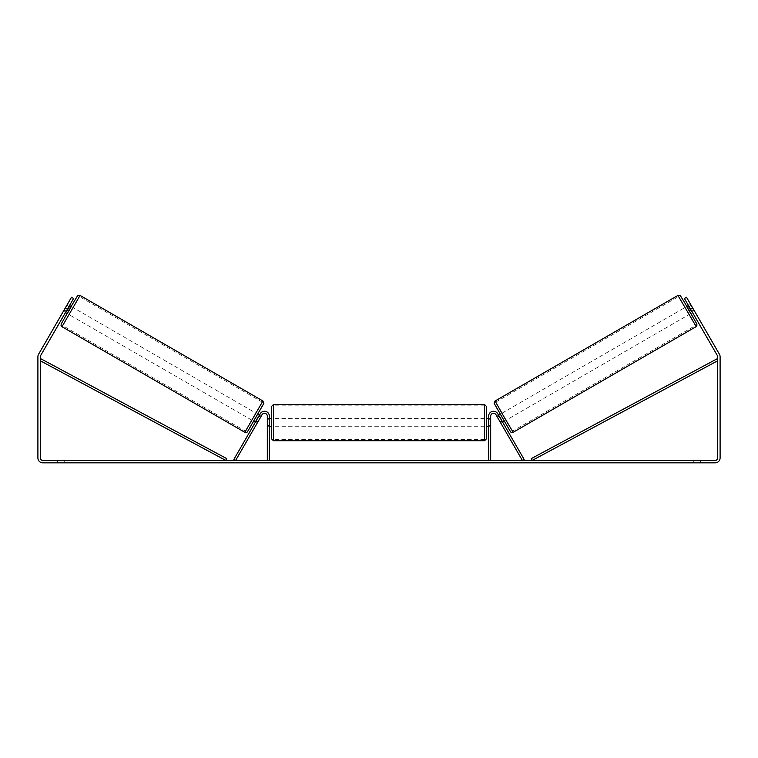 <?xml version="1.0" encoding="UTF-8"?>
<svg xmlns="http://www.w3.org/2000/svg" width="758" height="758" viewBox="0 0 758 758"><rect width="100%" height="100%" fill="white"/><g stroke="black" fill="none" stroke-linecap="round" stroke-linejoin="round"><path stroke-width="0.57" stroke-dasharray="3.79 2.84" d="M500.062 421.799L501.815 420.785L502.63 422.187L497.731 413.707A4.87 4.87 0 0 0 488.635 416.142A4.87 4.87 0 0 1 497.731 413.707A4.87 4.87 0 0 0 488.635 416.142L488.635 460.4L490.672 460.4L490.672 416.142A2.843 2.843 0 0 1 495.978 414.721A2.843 2.843 0 0 0 490.672 416.142L490.672 425.077L490.672 416.142A2.843 2.843 0 0 1 495.978 414.721L500.877 423.201L502.63 422.187L500.877 423.201L495.978 414.721L522.347 460.4L524.11 459.386L497.731 413.707L501.815 420.785L500.062 421.799M490.672 425.077L490.672 426.697L490.672 425.077L488.635 425.077L488.635 426.697L488.635 416.142L488.635 425.077L490.672 425.077M488.635 460.4L490.672 460.4M686.701 306.545L690.756 313.575L694.622 311.339L690.709 304.517M688.472 305.521L690.566 304.309M694.082 310.316L691.618 311.737L688.719 306.715L691.173 305.294M498.575 415.157L496.812 416.17L497.428 417.156L499.531 415.943L502.431 420.965L500.327 422.178L500.877 423.201M500.157 414.238L504.392 421.173L500.327 414.143M497.39 417.175L499.152 416.161M502.052 421.183L500.289 422.197M500.327 422.178L497.428 417.156M691.95 311.547L694.015 310.354M691.116 305.332L689.05 306.526M688.719 306.715L691.618 311.737M499.531 415.943L502.431 420.965M502.374 421.003L499.475 415.981M506.145 420.159L502.09 413.129L506.145 420.159L689.003 314.589L684.938 307.559L689.003 314.589M502.09 413.129L684.938 307.559M512.503 431.169L495.732 402.119L512.503 431.169L695.351 325.599L678.581 296.549L695.351 325.599M495.732 402.119L678.581 296.549M344.321 460.4L330.621 460.4L344.321 460.4M344.321 460.807L330.621 460.807L344.321 460.807M700.61 460.4L700.61 462.835L693.295 462.835L700.61 462.835L700.61 460.4L693.295 460.4L700.61 460.4M64.705 460.4L64.705 462.835L57.39 462.835L64.705 462.835L64.705 460.4L57.39 460.4L64.705 460.4M63.483 311.112L65.472 312.552L66.278 311.14L64.174 309.927L63.359 311.33L71.479 297.269L64.174 309.927L66.278 311.14L65.472 312.552L63.359 311.33M418.596 460.4L424.745 460.4M424.745 460.807L418.596 460.807M385.291 460.4L379 460.4M67.5 309.037L73.592 298.481L66.278 311.14L73.592 298.481L71.479 297.269L65.387 307.814L67.5 309.037L40.667 355.511A2.435 2.435 0 0 0 40.335 356.734L40.335 457.965A2.435 2.435 0 0 0 42.77 460.4L715.23 460.4A2.435 2.435 0 0 0 717.665 457.965L717.665 356.734A2.435 2.435 0 0 0 717.333 355.511L690.5 309.037L692.613 307.814L686.521 297.269L694.641 311.33L686.521 297.269L684.408 298.481L686.521 297.269L684.408 298.481L690.5 309.037M439.507 460.4L435.85 460.4M320.928 460.4L325.807 460.4L320.928 460.4M374.026 460.4L360.315 460.807L374.026 460.4M65.387 307.814L38.554 354.299A4.87 4.87 0 0 0 37.9 356.734L37.9 457.965A4.87 4.87 0 0 0 42.77 462.835L715.23 462.835A4.87 4.87 0 0 0 720.1 457.965L720.1 356.734A4.87 4.87 0 0 0 719.446 354.299L692.613 307.814M691.722 311.14L684.408 298.481L691.722 311.14L693.826 309.927L691.722 311.14M73.592 298.481L71.479 297.269L73.592 298.481M57.39 460.4L57.39 462.835L57.39 460.4M693.295 460.4L693.295 462.835L693.295 460.4M347.505 460.4L352.716 460.4M342.246 460.807L347.647 460.4L342.246 460.807M347.505 460.807L352.716 460.807M435.85 460.807L432.193 460.4M432.193 460.807L439.507 460.807M325.807 460.807L318.493 460.807L325.807 460.4M380.383 460.4L384.003 460.4M384.003 460.807L382.203 460.4M379 460.807L377.854 460.4M377.854 460.807L373.211 460.4M373.211 460.807L380.08 460.4M380.08 460.807L384.391 460.4M384.391 460.807L391.27 460.4M391.27 460.807L386.466 460.4M386.466 460.807L385.291 460.807M382.203 460.807L380.383 460.807M406.582 460.807L403.19 460.4M403.19 460.807L395.771 460.4L403.313 460.4M403.313 460.807L406.695 460.807M257.938 421.799L256.185 420.785L260.269 413.707A4.87 4.87 0 0 1 269.365 416.142A4.87 4.87 0 0 0 260.269 413.707A4.87 4.87 0 0 1 269.365 416.142L269.365 460.4L267.328 460.4L267.328 416.142A2.843 2.843 0 0 0 262.022 414.721A2.843 2.843 0 0 1 267.328 416.142L267.328 426.697L267.328 416.142A2.843 2.843 0 0 0 262.022 414.721L257.123 423.201L255.37 422.187L256.185 420.785L255.37 422.187L257.123 423.201L262.022 414.721L235.653 460.4L233.89 459.386L260.269 413.707L256.185 420.785L257.938 421.799M269.365 460.4L267.328 460.4M269.365 416.142L269.365 425.077L269.365 416.142M269.365 425.077L269.365 426.697L269.365 425.077L267.328 425.077L269.365 425.077M271.392 406.601L271.392 438.674M486.608 418.577L486.608 406.601M269.365 425.541L267.328 425.541L269.763 425.541L269.763 419.743L269.763 425.541L269.763 419.743L267.328 419.743L267.328 418.577L267.328 419.743L269.365 419.743M488.635 425.541L490.672 425.541L490.672 418.577L490.672 426.697L490.672 425.541L488.237 425.541L488.237 419.743L488.237 425.541L488.237 419.743L490.672 419.743L488.635 419.743M486.608 438.674L486.608 426.697M267.328 425.541L267.328 419.743L267.328 425.541M484.58 404.564L484.58 440.711M273.42 440.711L273.42 404.564M69.528 305.521L67.291 304.517M66.05 311.547L63.985 310.354L67.434 304.309M66.884 305.332L68.95 306.526M63.378 311.339L63.985 310.354M257.123 423.201L257.673 422.178L255.569 420.965L258.469 415.943L260.572 417.156L261.188 416.17L259.425 415.157M257.843 414.238L253.608 421.173L257.673 414.143M255.948 421.183L257.711 422.197M260.61 417.175L258.848 416.161M257.673 422.178L260.572 417.156M71.299 306.545L67.244 313.575M63.918 310.316L66.382 311.737L69.281 306.715L66.827 305.294M69.281 306.715L66.382 311.737M258.469 415.943L255.569 420.965M255.626 421.003L258.525 415.981M255.91 413.129L251.855 420.159L255.91 413.129L73.062 307.559L68.997 314.589L73.062 307.559M251.855 420.159L68.997 314.589M245.497 431.169L262.268 402.119L245.497 431.169L62.649 325.599L79.419 296.549L62.649 325.599M262.268 402.119L79.419 296.549M40.335 360.789L225.77 460.4L226.737 458.618L41.302 359.008L40.335 360.789M717.665 360.789L532.23 460.4L531.263 458.618L716.698 359.008L717.665 360.789M696.005 326.726L677.936 295.421M686.871 306.44L690.926 313.48L686.871 306.44M495.078 400.991L513.157 432.297M510.38 431.548L494.339 403.768M71.129 306.44L67.074 313.48L71.129 306.44M262.922 400.991L244.843 432.297M61.995 326.726L80.064 295.421M247.62 431.548L263.661 403.768M490.672 426.697L488.635 426.697L490.672 426.697M692.528 312.552L694.641 311.33M267.328 426.697L269.365 426.697L267.328 426.697M269.365 418.577L267.328 418.577M490.672 418.577L488.635 418.577M484.58 418.577L273.42 418.577M484.58 439.413L273.42 439.413M484.58 405.871L273.42 405.871M484.58 426.697L273.42 426.697"/><path stroke-width="1.14" d="M490.672 460.4L490.672 416.142A2.843 2.843 0 0 1 495.978 414.721L522.347 460.4L524.11 459.386L497.731 413.707A4.87 4.87 0 0 0 488.635 416.142L488.635 460.4M696.005 326.726L513.157 432.297L503.918 416.758L495.078 400.991L677.936 295.421L696.232 326.575L697.019 325.04L696.45 323.306L684.844 302.982L680.428 295.781L677.936 295.421M690.756 313.575L686.701 306.545L688.472 305.521M690.709 304.517L694.518 311.112M498.575 415.157L500.157 414.238M502.63 422.187L504.222 421.277M497.39 417.175L496.812 416.17M499.152 416.161L502.052 421.183M497.362 417.194L500.877 423.201M689.05 306.526L691.95 311.547M691.552 311.775L688.652 306.753M67.5 309.037L65.387 307.814L71.479 297.269L73.592 298.481L40.667 355.511A2.435 2.435 0 0 0 40.335 356.734L40.335 457.965A2.435 2.435 0 0 0 42.77 460.4L715.23 460.4A2.435 2.435 0 0 0 717.665 457.965L717.665 356.734A2.435 2.435 0 0 0 717.333 355.511L684.408 298.481L686.521 297.269L692.613 307.814L690.5 309.037M65.387 307.814L38.554 354.299A4.87 4.87 0 0 0 37.9 356.734L37.9 457.965A4.87 4.87 0 0 0 42.77 462.835L715.23 462.835A4.87 4.87 0 0 0 720.1 457.965L720.1 356.734A4.87 4.87 0 0 0 719.446 354.299L692.613 307.814M269.365 460.4L269.365 416.142A4.87 4.87 0 0 0 260.269 413.707L233.89 459.386L235.653 460.4L262.022 414.721A2.843 2.843 0 0 1 267.328 416.142L267.328 460.4M271.392 422.642L271.392 406.601L273.42 404.564L273.42 440.711L271.392 438.674L271.392 422.642M273.42 440.711L484.58 440.711L484.58 404.564L486.608 406.601L486.608 422.642L486.608 418.577L488.635 418.577M269.365 419.743L269.365 425.541M488.635 425.541L488.635 419.743M488.635 426.697L486.608 426.697L486.608 422.642L486.608 438.674L484.58 440.711M262.922 400.991L80.064 295.421L61.995 326.726L244.843 432.297L262.922 400.991L263.85 403.332L247.421 431.852C246.871 432.543 246.018 432.685 244.843 432.297M65.472 312.552L67.244 313.575L69.319 310.088L71.299 306.545L69.528 305.521M68.95 306.526L66.05 311.547M260.61 417.175L261.188 416.17M259.425 415.157L257.843 414.238M255.37 422.187L253.778 421.277M257.123 423.201L260.638 417.194M258.848 416.161L255.948 421.183M67.291 304.517L63.483 311.112M66.448 311.775L69.348 306.753M40.335 360.789L225.77 460.4L226.737 458.618L41.302 359.008L40.335 360.789M717.665 360.789L532.23 460.4L531.263 458.618L716.698 359.008L717.665 360.789M494.339 403.768L510.38 431.548M61.995 326.726L61.057 325.523L61.237 323.931L71.129 306.44L77.496 295.866L80.064 295.421M263.661 403.768L247.62 431.548M513.157 432.297C511.982 432.685 511.129 432.543 510.579 431.852L494.15 403.332L495.078 400.991M484.58 404.564L273.42 404.564M271.392 418.577L269.365 418.577M271.392 426.697L269.365 426.697"/></g></svg>
